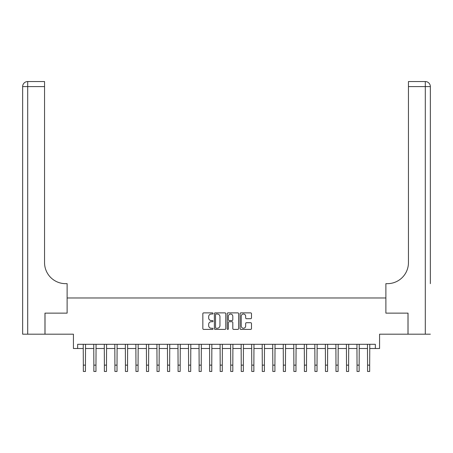 <?xml version="1.0" encoding="UTF-8"?>
<svg xmlns="http://www.w3.org/2000/svg" width="453" height="453" viewBox="0 0 453 453"><rect width="100%" height="100%" fill="white"/><g stroke="black" fill="none" stroke-linecap="round" stroke-linejoin="round"><path stroke-width="0.68" d="M213.023 313.453A0.578 0.578 0 0 0 212.446 312.876L203.663 312.876A0.827 0.827 0 0 0 202.836 313.703L202.836 328.578A0.827 0.827 0 0 0 203.663 329.405L212.446 329.405A0.578 0.578 0 0 0 213.023 328.827A0.578 0.578 0 0 0 212.446 328.249L211.308 328.249A2.644 2.644 0 0 1 208.663 325.605L208.663 324.365A2.644 2.644 0 0 1 211.308 321.721L212.446 321.721A0.578 0.578 0 0 0 213.023 321.137A0.578 0.578 0 0 0 212.446 320.56L211.308 320.56A2.644 2.644 0 0 1 208.663 317.915L208.663 316.675A2.644 2.644 0 0 1 211.308 314.031L212.446 314.031A0.578 0.578 0 0 0 213.023 313.453M250.662 318.702A0.827 0.827 0 0 0 251.483 317.876L251.483 313.703A0.827 0.827 0 0 0 250.662 312.876L240.905 312.876A0.827 0.827 0 0 0 240.079 313.703L240.079 328.578A0.827 0.827 0 0 0 240.905 329.405L250.662 329.405A0.827 0.827 0 0 0 251.483 328.578L251.483 323.538A0.827 0.827 0 0 0 250.662 322.712L246.483 322.712A0.827 0.827 0 0 0 245.656 323.538L245.656 326.035A2.214 2.214 0 0 1 243.448 328.249A2.214 2.214 0 0 1 241.234 326.035L241.234 316.245A2.214 2.214 0 0 1 243.448 314.031A2.214 2.214 0 0 1 245.656 316.245L245.656 317.876A0.827 0.827 0 0 0 246.483 318.702L250.662 318.702M77.644 348.51L77.644 344.303L375.356 344.303L375.356 348.51L379.569 348.51L379.569 334.195L407.989 334.195L407.989 313.142L385.882 313.142L385.882 297.978L67.118 297.978L67.118 313.142L67.118 283.663L65.6 283.663A21.053 21.053 0 0 1 44.547 262.61L44.547 86.591L27.701 86.591L27.701 334.195L44.966 334.195L44.966 313.142L67.118 313.142L45.011 313.142L45.011 334.195L73.431 334.195L73.431 348.51L83.329 348.51M225.775 313.703A0.827 0.827 0 0 0 224.948 312.876L215.198 312.876A0.827 0.827 0 0 0 214.371 313.703L214.371 328.578A0.827 0.827 0 0 0 215.198 329.405L224.948 329.405A0.827 0.827 0 0 0 225.775 328.578L225.775 313.703M228.052 312.876L237.802 312.876A0.827 0.827 0 0 1 238.629 313.703L238.629 328.578A0.827 0.827 0 0 1 237.802 329.405L233.629 329.405A0.827 0.827 0 0 1 232.802 328.578L232.802 322.547A0.827 0.827 0 0 0 231.976 321.721L229.207 321.721A0.827 0.827 0 0 0 228.38 322.547L228.38 328.827A0.578 0.578 0 0 1 227.802 329.405A0.578 0.578 0 0 1 227.225 328.827L227.225 313.703A0.827 0.827 0 0 1 228.052 312.876M85.436 348.51L93.856 348.51M95.962 348.51L104.383 348.51M106.489 348.51L114.909 348.51M117.016 348.51L125.436 348.51M127.542 348.51L135.968 348.51M138.069 348.51L146.495 348.51M148.601 348.51L157.021 348.51M159.128 348.51L167.548 348.51M169.654 348.51L178.074 348.51M180.181 348.51L188.601 348.51M190.707 348.51L199.127 348.51M201.234 348.51L209.654 348.51M211.761 348.51L220.186 348.51M222.287 348.51L230.713 348.51M232.814 348.51L241.239 348.51M243.346 348.51L251.766 348.51M253.873 348.51L262.293 348.51M264.399 348.51L272.819 348.51M274.926 348.51L283.346 348.51M285.452 348.51L293.872 348.51M295.979 348.51L304.399 348.51M306.505 348.51L314.931 348.51M317.032 348.51L325.458 348.51M327.564 348.51L335.984 348.51M338.091 348.51L346.511 348.51M348.617 348.51L357.038 348.51M359.144 348.51L367.564 348.51M369.671 348.51L375.356 348.51M216.104 314.031A0.578 0.578 0 0 0 215.526 314.609L215.526 327.672A0.578 0.578 0 0 0 216.104 328.249L217.304 328.249A2.644 2.644 0 0 0 219.948 325.605L219.948 316.675A2.644 2.644 0 0 0 217.304 314.031L216.104 314.031M232.802 316.285A2.214 2.214 0 0 0 230.594 314.071A2.214 2.214 0 0 0 228.38 316.285L228.38 319.733A0.827 0.827 0 0 0 229.207 320.56L231.976 320.56A0.827 0.827 0 0 0 232.802 319.733L232.802 316.285M83.227 344.303L83.329 365.146L85.436 365.146L85.532 344.303M83.329 365.146L83.329 371.46L85.436 371.46L85.436 365.146M93.754 344.303L93.856 365.146L95.962 365.146L96.064 344.303M93.856 365.146L93.856 371.46L95.962 371.46L95.962 365.146M104.286 344.303L104.383 365.146L106.489 365.146L106.591 344.303M104.383 365.146L104.383 371.46L106.489 371.46L106.489 365.146M114.813 344.303L114.909 365.146L117.016 365.146L117.117 344.303M114.909 365.146L114.909 371.46L117.016 371.46L117.016 365.146M125.339 344.303L125.436 365.146L127.542 365.146L127.644 344.303M125.436 365.146L125.436 371.46L127.542 371.46L127.542 365.146M27.701 334.195L22.65 334.195L22.65 86.591A5.051 5.051 0 0 1 27.701 81.54L44.547 81.54L44.547 86.591M65.6 283.663A21.053 21.053 0 0 1 44.547 262.61M22.65 86.591A5.051 5.051 0 0 1 27.701 81.54L27.701 86.591L22.65 86.591M430.35 334.195L408.034 334.195L408.034 313.142L385.882 313.142L385.882 283.663L387.4 283.663A21.053 21.053 0 0 0 408.453 262.61L408.453 81.54L425.299 81.54A5.051 5.051 0 0 1 430.35 86.591L430.35 283.663M387.4 283.663A21.053 21.053 0 0 0 408.453 262.61M135.866 344.303L135.968 365.146L138.069 365.146L138.171 344.303M135.968 365.146L135.968 371.46L138.069 371.46L138.069 365.146M146.393 344.303L146.495 365.146L148.601 365.146L148.697 344.303M146.495 365.146L146.495 371.46L148.601 371.46L148.601 365.146M156.919 344.303L157.021 365.146L159.128 365.146L159.224 344.303M157.021 365.146L157.021 371.46L159.128 371.46L159.128 365.146M167.446 344.303L167.548 365.146L169.654 365.146L169.75 344.303M167.548 365.146L167.548 371.46L169.654 371.46L169.654 365.146M177.972 344.303L178.074 365.146L180.181 365.146L180.283 344.303M178.074 365.146L178.074 371.46L180.181 371.46L180.181 365.146M188.505 344.303L188.601 365.146L190.707 365.146L190.809 344.303M188.601 365.146L188.601 371.46L190.707 371.46L190.707 365.146M199.031 344.303L199.127 365.146L201.234 365.146L201.336 344.303M199.127 365.146L199.127 371.46L201.234 371.46L201.234 365.146M209.558 344.303L209.654 365.146L211.761 365.146L211.862 344.303M209.654 365.146L209.654 371.46L211.761 371.46L211.761 365.146M220.084 344.303L220.186 365.146L222.287 365.146L222.389 344.303M220.186 365.146L220.186 371.46L222.287 371.46L222.287 365.146M230.611 344.303L230.713 365.146L232.814 365.146L232.916 344.303M230.713 365.146L230.713 371.46L232.814 371.46L232.814 365.146M241.138 344.303L241.239 365.146L243.346 365.146L243.442 344.303M241.239 365.146L241.239 371.46L243.346 371.46L243.346 365.146M251.664 344.303L251.766 365.146L253.873 365.146L253.969 344.303M251.766 365.146L251.766 371.46L253.873 371.46L253.873 365.146M262.191 344.303L262.293 365.146L264.399 365.146L264.495 344.303M262.293 365.146L262.293 371.46L264.399 371.46L264.399 365.146M272.717 344.303L272.819 365.146L274.926 365.146L275.028 344.303M272.819 365.146L272.819 371.46L274.926 371.46L274.926 365.146M283.25 344.303L283.346 365.146L285.452 365.146L285.554 344.303M283.346 365.146L283.346 371.46L285.452 371.46L285.452 365.146M293.776 344.303L293.872 365.146L295.979 365.146L296.081 344.303M293.872 365.146L293.872 371.46L295.979 371.46L295.979 365.146M304.303 344.303L304.399 365.146L306.505 365.146L306.607 344.303M304.399 365.146L304.399 371.46L306.505 371.46L306.505 365.146M314.829 344.303L314.931 365.146L317.032 365.146L317.134 344.303M314.931 365.146L314.931 371.46L317.032 371.46L317.032 365.146M325.356 344.303L325.458 365.146L327.564 365.146L327.661 344.303M325.458 365.146L325.458 371.46L327.564 371.46L327.564 365.146M335.883 344.303L335.984 365.146L338.091 365.146L338.187 344.303M335.984 365.146L335.984 371.46L338.091 371.46L338.091 365.146M346.409 344.303L346.511 365.146L348.617 365.146L348.714 344.303M346.511 365.146L346.511 371.46L348.617 371.46L348.617 365.146M356.936 344.303L357.038 365.146L359.144 365.146L359.246 344.303M357.038 365.146L357.038 371.46L359.144 371.46L359.144 365.146M367.468 344.303L367.564 365.146L369.671 365.146L369.773 344.303M367.564 365.146L367.564 371.46L369.671 371.46L369.671 365.146M425.299 334.195L425.299 86.591L408.453 86.591M425.299 81.54L425.299 86.591L430.35 86.591"/></g></svg>
